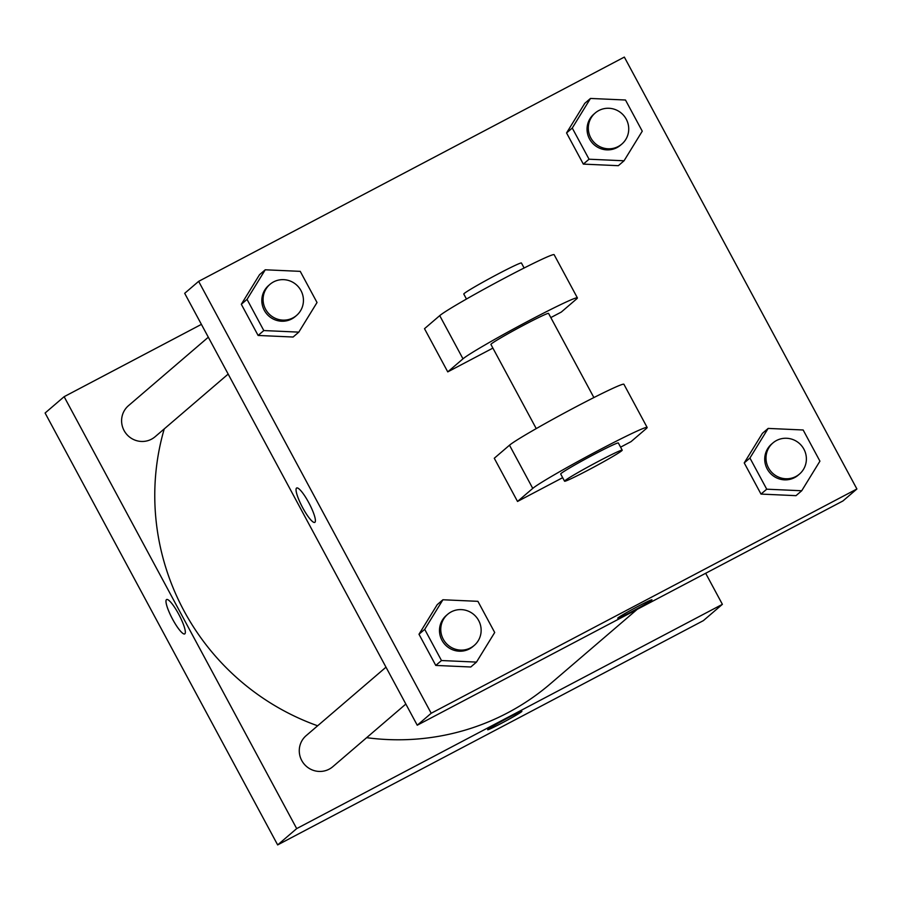 <?xml version="1.0" encoding="UTF-8"?>
<svg xmlns="http://www.w3.org/2000/svg" width="902" height="902" viewBox="0 0 902 902"><rect width="100%" height="100%" fill="white"/><g stroke="black" fill="none" stroke-linecap="round" stroke-linejoin="round"><path stroke-width="1.35" d="M705.668 573.277L722.389 604.329L703.357 620.644L277.658 844.915L45.1 413.015L64.132 396.688L201.405 324.37M178.664 614.138A19.438 3.879 62.2 0 1 184.718 633.914A19.438 3.879 62.2 0 1 172.226 618.535A19.438 3.879 62.2 0 1 166.599 599.526A19.438 3.879 62.2 0 1 178.664 614.138M722.389 604.329L296.69 828.6L277.658 844.915M296.69 828.6L64.132 396.688M228.172 374.082L155.121 436.726A20.464 20.024 -130.6 0 1 124.07 430.536A20.464 20.024 -130.6 0 1 128.49 405.663L208.317 337.213M385.988 667.187L306.161 735.637A20.464 20.024 49.4 0 0 304.278 764.208A20.464 20.024 49.4 0 0 332.804 766.7L405.844 704.056M317.651 725.794A241.42 236.324 -130.6 0 1 183.963 610.778A241.42 236.324 -130.6 0 1 164.243 428.912M637.229 609.324L550.412 683.772A241.42 236.324 -130.6 0 1 366.652 737.678M487.666 729.752A19.438 0.868 151.7 0 0 503.496 722.198A19.438 0.868 151.7 0 0 521.627 711.655A19.438 0.868 -28.3 0 1 503.474 722.22A19.438 0.868 -28.3 0 1 487.666 729.752A19.438 0.868 -28.3 0 1 504.376 719.785A19.438 0.868 -28.3 0 1 521.897 711.328A19.438 0.868 -28.3 0 1 521.627 711.667A19.438 0.868 151.7 0 0 521.897 711.328M166.599 599.526A19.438 3.879 -117.8 0 0 172.237 618.524A19.438 3.879 -117.8 0 0 184.718 633.914M856.9 488.985L431.201 713.256L417.243 725.219L184.685 293.319L198.643 281.356L624.342 57.085L856.9 488.985L842.942 500.96L417.243 725.219L184.685 293.319M624.049 160.781L589.051 159.214L572.263 128.05L590.483 98.442L625.481 100.009L642.258 131.185L624.049 160.781L618.332 165.686L583.335 164.108L566.557 132.944L584.767 103.347L590.483 98.442M595.219 112.998L593.944 114.08A20.464 20.024 49.4 0 0 592.062 142.651A20.464 20.024 49.4 0 0 620.576 145.143L621.85 144.061A20.464 20.024 49.4 0 0 598.838 110.529A20.464 20.024 49.4 0 0 593.324 141.569A20.464 20.024 49.4 0 0 621.85 144.061M589.051 159.214L583.335 164.108L566.557 132.944L584.767 103.347M572.263 128.05L566.557 132.944M801.72 490.756L766.723 489.188L749.934 458.024L768.154 428.416L803.152 429.983L819.929 461.159L801.72 490.756L796.004 495.66L761.006 494.082L744.229 462.918L762.438 433.31L768.154 428.416M772.89 442.972L771.616 444.055A20.464 20.024 49.4 0 0 769.733 472.625A20.464 20.024 49.4 0 0 798.259 475.117L799.522 474.035A20.464 20.024 49.4 0 0 776.521 440.503A20.464 20.024 49.4 0 0 771.007 471.532A20.464 20.024 49.4 0 0 799.522 474.035M766.723 489.188L761.006 494.082L744.229 462.918L762.438 433.31M749.934 458.024L744.229 462.918M298.81 332.128L263.812 330.56L247.035 299.385L265.244 269.788L300.242 271.355L317.03 302.52L298.81 332.128L293.105 337.021L258.107 335.454L241.319 304.278L259.539 274.682L265.244 269.788M269.98 284.333L268.717 285.427A20.464 20.024 49.4 0 0 266.823 313.997A20.464 20.024 49.4 0 0 295.349 316.489L296.611 315.396A20.464 20.024 49.4 0 0 273.61 281.875A20.464 20.024 49.4 0 0 268.097 312.904A20.464 20.024 49.4 0 0 296.611 315.396M263.812 330.56L258.107 335.454L241.319 304.278L259.539 274.682M247.035 299.385L241.319 304.278M476.481 662.102L441.484 660.535L424.707 629.359L442.916 599.762L477.913 601.33L494.702 632.494L476.481 662.102L470.776 666.995L435.779 665.428L418.99 634.253L437.211 604.656L442.916 599.762M447.651 614.307L446.389 615.401A20.464 20.024 49.4 0 0 444.494 643.972A20.464 20.024 49.4 0 0 473.02 646.463L474.294 645.37A20.464 20.024 49.4 0 0 451.282 611.849A20.464 20.024 49.4 0 0 445.768 642.878A20.464 20.024 49.4 0 0 474.294 645.37M441.484 660.535L435.779 665.428L418.99 634.253L437.211 604.656M424.707 629.359L418.99 634.253M617.735 618.22A19.438 0.868 151.7 0 0 633.576 610.665A19.438 0.868 151.7 0 0 651.695 600.123A19.438 0.868 -28.3 0 1 633.542 610.688A19.438 0.868 -28.3 0 1 617.735 618.22A19.438 0.868 -28.3 0 1 634.444 608.252A19.438 0.868 -28.3 0 1 651.966 599.796A19.438 0.868 -28.3 0 1 651.706 600.134A19.438 0.868 151.7 0 0 651.966 599.796M842.942 500.96L417.243 725.219M308.732 502.606A19.438 3.879 62.2 0 1 314.787 522.382A19.438 3.879 62.2 0 1 302.294 507.003A19.438 3.879 62.2 0 1 296.668 487.993A19.438 3.879 62.2 0 1 308.732 502.606M431.201 713.256L198.643 281.356M296.668 487.993A19.438 3.879 -117.8 0 0 302.305 506.992A19.438 3.879 -117.8 0 0 314.787 522.382M470.776 666.995L435.779 665.428M796.004 495.66L761.006 494.082M618.332 165.686L583.335 164.108M293.105 337.021L258.107 335.454M517.522 501.456L494.273 458.261L509.495 445.205A65.474 2.909 151.7 0 1 570.662 409.643A65.474 2.909 151.7 0 1 623.902 384.263L647.151 427.458A65.474 2.909 151.7 0 0 593.922 452.827A65.474 2.909 151.7 0 0 532.755 488.399L517.522 501.456L562.656 477.677M620.587 447.155L631.039 441.642L646.272 428.585A65.474 2.909 151.7 0 0 647.151 427.458M447.753 371.883L462.985 358.827A65.474 2.909 -28.3 0 1 524.152 323.254A65.474 2.909 -28.3 0 1 577.393 297.885L554.132 254.691A65.474 2.909 151.7 0 0 500.903 280.071A65.474 2.909 151.7 0 0 439.725 315.632L424.504 328.689L447.753 371.883L492.898 348.104M550.818 317.583L561.281 312.081L576.502 299.013A65.474 2.909 -28.3 0 0 577.393 297.885M593.888 397.568L548.563 313.4A32.731 1.454 151.7 0 0 524.817 324.573A32.731 1.454 151.7 0 0 490.925 344.44L536.239 428.597M524.118 267.995L521.435 263.012A32.731 1.454 151.7 0 0 497.69 274.174A32.731 1.454 151.7 0 0 463.786 294.052L466.469 299.036M622.211 450.166L618.332 442.972A32.731 1.454 151.7 0 0 588.826 457.213A32.731 1.454 151.7 0 0 560.694 474.012L564.562 481.206A32.731 1.454 -28.3 0 1 592.693 464.406A32.731 1.454 -28.3 0 1 622.211 450.166A32.731 1.454 -28.3 0 1 588.307 470.043A32.731 1.454 -28.3 0 1 564.562 481.206M462.985 358.827L439.725 315.632M532.755 488.399L509.495 445.205"/></g></svg>
